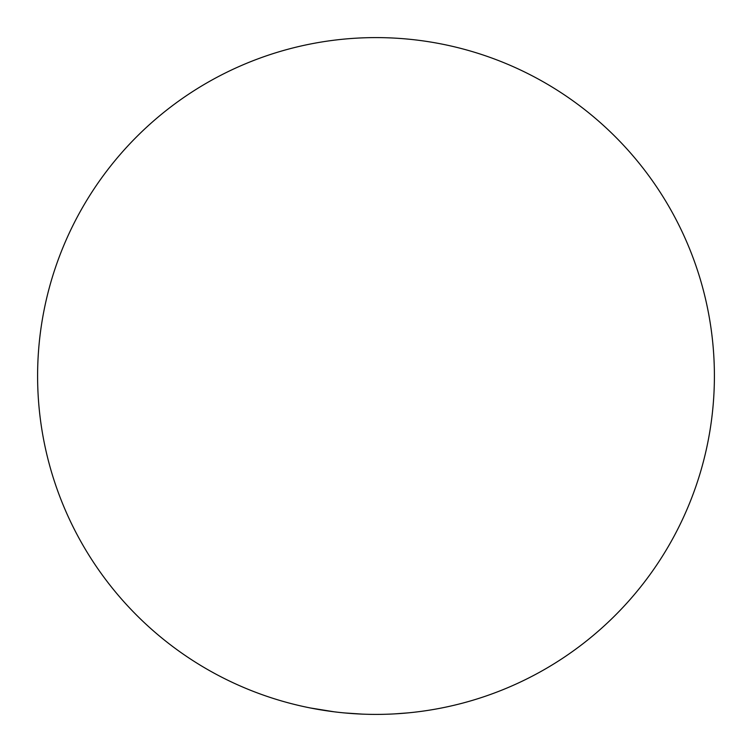 <?xml version="1.0" encoding="UTF-8"?>
<svg xmlns="http://www.w3.org/2000/svg" width="752" height="752" viewBox="0 0 752 752"><rect width="100%" height="100%" fill="white"/><g stroke="black" fill="none" stroke-linecap="round" stroke-linejoin="round"><path stroke-width="1.13" d="M376 37.6A338.4 338.4 0 0 1 714.4 376A338.4 338.4 0 0 1 376 714.4A338.4 338.4 0 0 1 37.6 376A338.4 338.4 0 0 1 376 37.6M394.809 713.874L407.734 712.905M421.214 711.364L422.492 711.195M344.519 712.934L362.567 714.137M310.397 707.98L334.114 711.796M387.111 714.221L388.399 714.174M363.855 714.184L365.152 714.221"/></g></svg>
